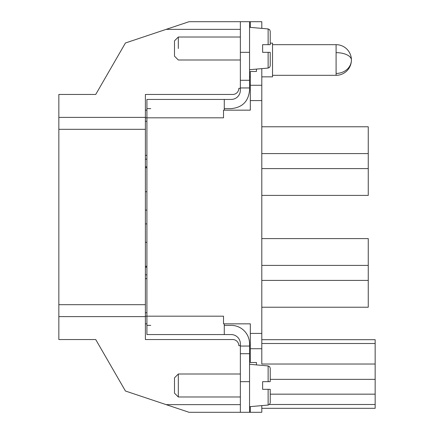 <?xml version="1.0" encoding="UTF-8"?>
<svg xmlns="http://www.w3.org/2000/svg" width="434" height="434" viewBox="0 0 434 434"><rect width="100%" height="100%" fill="white"/><g stroke="black" fill="none" stroke-linecap="round" stroke-linejoin="round"><path stroke-width="0.65" d="M145.39 117.386L58.845 117.386L58.845 94.46L95.724 94.46L125.442 42.982L189.056 21.7L240.36 21.7L240.36 90.245A9.19 9.19 0 0 1 231.17 99.435L224.275 99.435L224.275 110.16M240.36 87.95L249.55 87.95L249.55 90.245C248.46 101.41 242.335 107.54 231.17 108.63L224.275 108.63M224.275 99.435L146.92 99.435L146.92 334.565L231.17 334.565A9.19 9.19 0 0 1 240.36 343.755L240.36 412.3L249.55 412.3L249.55 346.05L240.36 346.05M146.92 108.63L150.75 108.63M249.55 87.95L249.55 21.7L240.36 21.7M268.131 52.335L268.131 68.078L269.612 67.351L270.23 65.789L270.23 52.335L262.624 52.335L262.624 44.675L269.764 44.675M240.36 88.33L238.83 88.33A6.125 6.125 0 0 1 232.7 94.46L145.39 94.46L145.39 304.695L58.845 304.695L58.845 117.386M240.36 59.995L178.325 59.995L174.495 56.165L174.495 40.845L178.325 37.02L178.325 48.505C178.325 63.326 178.325 63.326 178.325 48.505M256.445 69.098L256.445 71.48L250.315 71.48L250.315 110.16L223.51 110.16L223.51 117.82L145.39 117.82M146.92 110.16L145.39 110.16M146.92 312.735L145.39 312.735L145.39 316.18L223.51 316.18L223.51 323.84L250.315 323.84L250.315 362.52L256.445 362.52L256.445 364.902M250.315 348.73L261.805 348.73L261.805 68.632M145.39 248.731L145.39 266.264L146.92 266.264M146.92 325.37L150.75 325.37M249.55 346.05L249.55 343.755A18.38 18.38 0 0 0 231.17 325.37L224.275 325.37M224.275 323.84L224.275 334.565M145.39 167.736L146.92 167.736M189.056 21.7L166.168 29.36L240.36 29.36M270.23 44.675L270.23 31.226L269.612 29.658L268.131 28.937L249.55 27.309M268.131 28.937L268.131 44.675L262.624 44.675M262.624 52.335L269.764 52.335M240.36 404.64L166.168 404.64L189.056 412.3L125.442 391.018L95.724 339.54L58.845 339.54L58.845 304.695M249.55 21.7L250.315 21.7L250.315 27.375M146.92 323.84L145.39 323.84L145.39 339.54L232.7 339.54A6.125 6.125 0 0 1 238.83 345.67L240.36 345.67M250.315 406.625L250.315 412.3L249.55 412.3M270.23 394.17L375.155 394.17L375.155 364.028L261.805 364.028L261.805 348.73M250.315 412.3L261.805 412.3L261.805 405.616M261.805 28.384L261.805 21.7L250.315 21.7M250.315 85.27L261.805 85.27M146.92 223.895L145.39 223.895M146.92 267.165L145.39 267.165M146.92 166.835L145.39 166.835M146.92 210.105L145.39 210.105M146.92 155.345L145.39 155.345M146.92 121.265L145.39 121.265M270.23 52.335L270.23 58.948M58.845 316.614L145.39 316.614M58.845 129.305L145.39 129.305M145.39 316.18L145.39 323.84M145.39 312.735L145.39 304.695M249.55 344.9L250.315 344.9M375.155 408.318L261.805 408.318L375.155 408.318L375.155 394.17M261.805 339.692L375.155 339.692L375.155 343.5L261.805 343.5M375.155 364.028L375.155 343.5M146.92 278.655L145.39 278.655L146.92 278.655M261.805 195.403L368.26 195.403L368.26 126.777L261.805 126.777M261.805 238.597L368.26 238.597L368.26 265.402L261.805 265.402M261.805 307.223L368.26 307.223L368.26 265.402M189.056 412.3L240.36 412.3L189.056 412.3M268.131 389.325L268.131 405.063L269.612 404.342L270.23 402.774L270.23 389.325L262.624 389.325L262.624 381.665L269.764 381.665M178.325 396.98L174.495 393.155L174.495 377.835L178.325 374.005L178.325 396.98L240.36 396.98M270.23 381.665L270.23 368.211L269.612 366.649L268.131 365.922L249.55 364.3M268.131 365.922L268.131 381.665L262.624 381.665M262.624 389.325L269.764 389.325M270.23 389.325L270.23 395.938M261.805 76.845L272.525 76.845L272.525 43.145L270.23 43.145M240.36 52.335L249.55 52.335M249.55 80.29L240.36 80.29M261.805 333.415L250.315 333.415M261.805 100.585L250.315 100.585M145.39 159.175L146.92 159.175M270.23 379.365L375.155 379.365M375.155 404.51L269.438 404.51M368.26 153.587L261.805 153.587M261.805 168.598L368.26 168.598M261.805 280.413L368.26 280.413M145.39 274.825L146.92 274.825M240.36 353.71L249.55 353.71M249.55 381.665L240.36 381.665M272.525 75.31L336.095 75.31L336.095 44.675L272.525 44.675M336.095 75.31A15.32 15.32 0 0 0 351.41 59.995A15.32 13.443 180 0 1 336.095 73.438M336.095 44.675A15.32 15.32 0 0 1 351.41 59.995A15.32 7.345 180 0 0 336.095 52.65M268.131 68.078L249.55 69.7M178.325 37.02L240.36 37.02M145.39 242.275L146.92 242.275M145.39 191.725L146.92 191.725M268.131 405.063L249.55 406.691M178.325 374.005L240.36 374.005M249.55 76.845L250.315 76.845"/></g></svg>
